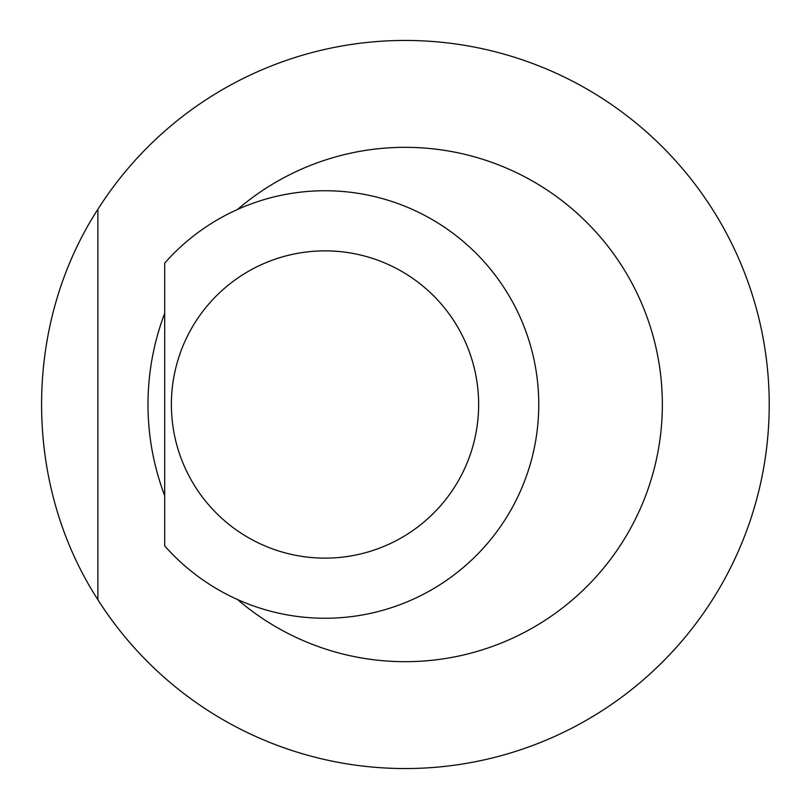 <?xml version="1.0" encoding="UTF-8"?>
<svg xmlns="http://www.w3.org/2000/svg" width="809" height="809" viewBox="0 0 809 809"><rect width="100%" height="100%" fill="white"/><g stroke="black" fill="none" stroke-linecap="round" stroke-linejoin="round"><path stroke-width="1.21" d="M164.692 304.639L164.692 504.361M164.692 263.117L164.692 545.883A213.758 213.758 0 0 0 472.972 558.766A213.758 213.758 0 0 0 472.972 250.234A213.758 213.758 0 0 0 164.692 263.117M209.784 506.121A153.639 153.639 0 0 1 367.862 256.959A153.639 153.639 0 0 1 454.739 486.806A153.639 153.639 0 0 1 209.784 506.121M97.899 280.045L97.899 599.732C22.814 483.671 22.814 325.329 97.899 209.268L97.899 599.732A364.05 364.05 0 0 0 405.167 768.55A364.05 364.05 0 0 0 724.237 229.2A364.05 364.05 0 0 0 97.899 209.268L97.899 280.045M237.543 599.54A257.171 257.171 0 0 0 646.31 315.116A257.171 257.171 0 0 0 237.543 209.46M164.692 313.336A257.171 257.171 0 0 0 164.692 495.664"/></g></svg>
